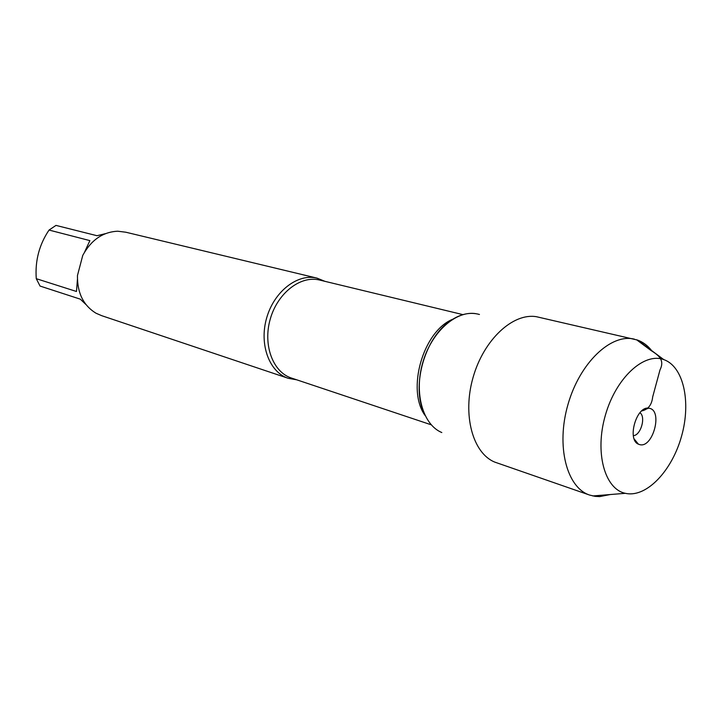 <?xml version="1.0" encoding="UTF-8"?>
<svg xmlns="http://www.w3.org/2000/svg" width="722" height="722" viewBox="0 0 722 722"><rect width="100%" height="100%" fill="white"/><g stroke="black" fill="none" stroke-linecap="round" stroke-linejoin="round"><path stroke-width="1.08" d="M296.724 379.808L288.277 378.319C269.306 372.245 258.927 344.394 266.68 317.888C274.18 291.309 297.762 273.214 317.057 278.141L325.017 281.363M317.057 278.141L125.79 232.213L117.686 231.211C102.795 231.952 91.153 240.011 82.768 255.38L77.462 275.524C77.218 292.952 83.418 305.523 96.062 313.249L101.73 315.685L288.277 378.319M85.963 304.549L80.304 299.161L40.044 286.056L36.271 278.683C34.963 260.859 39.223 244.65 49.042 230.056L55.982 225.399L97.01 235.715L105.376 233.666M36.271 278.683L76.487 291.489L77.416 279.531M84.664 251.924L89.88 240.616L49.042 230.056M479.453 314.467C469.065 311.597 458.425 314.413 447.532 322.924C424.96 340.27 412.695 382.94 422.623 409.618M441.81 432.541C422.948 424.789 413.85 393.219 422.722 362.724C431.386 332.165 455.862 310.243 475.96 313.682M610.261 494.534L599.747 496.592L595.217 496.375L589.621 495.066L494.796 462.116C472.693 453.217 462.206 414.78 473.136 377.209C483.821 339.557 513.107 312.554 536.563 316.741L637.562 340.08C642.95 342.048 647.643 345.54 651.632 350.558M589.621 495.066C566.653 487.657 555.886 446.034 567.988 404.455C579.793 362.805 611.02 333.239 634.421 339.159M639.909 412.731C646.172 416.729 640.757 435.565 633.329 435.628M639.737 444.635C652.805 448.389 662.986 410.899 649.583 408.336L648.726 408.183C636.497 405.8 626.759 439.689 638.392 444.165L639.737 444.635M626.47 493.541C647.156 497.205 672.191 470.302 681.586 436.097C691.252 401.973 683.59 366.487 663.771 359.61C643.997 352.146 615.92 377.931 605.379 415.204C594.531 452.387 604.639 489.146 625.36 493.316L626.47 493.541M641.687 410.944C648.157 409.536 651.822 404.871 652.67 396.956L660.016 369.863C665.152 359.601 657.968 354.962 650.901 350.423L636.497 339.719M462.892 314.621L319.548 280.037C300.695 275.208 277.645 292.924 270.299 318.925C262.718 344.863 272.853 372.11 291.399 378.03L431.233 424.807M424.96 415.321C406.414 389.555 423.146 331.326 452.541 319.332M634.169 438.949L638.392 444.165M642.381 410.367L648.726 408.183M663.771 359.61L637.562 340.08M625.36 493.316L592.78 495.951"/></g></svg>
